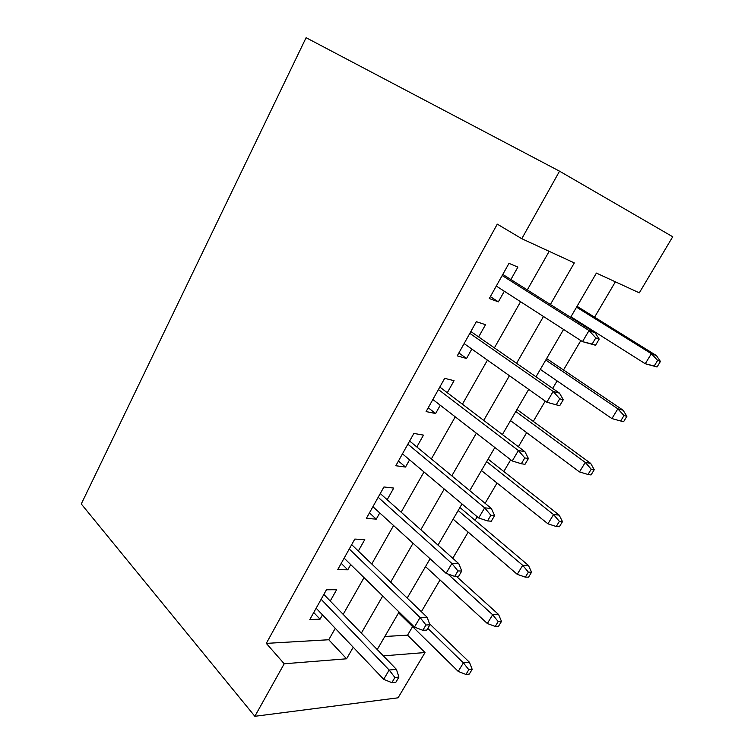 <?xml version="1.0" encoding="UTF-8"?>
<svg xmlns="http://www.w3.org/2000/svg" width="754" height="754" viewBox="0 0 754 754"><rect width="100%" height="100%" fill="white"/><g stroke="black" fill="none" stroke-linecap="round" stroke-linejoin="round"><path stroke-width="1.13" d="M384.823 636.489L407.556 635.17L425.03 652.54L398.055 697.818L254.852 716.3L81.281 503.964L306.096 37.7L559.543 171.177L521.787 238.716L497.282 224.136L266.303 643.379L328.772 639.75L335.257 628.327M559.543 171.177L672.719 236.756L639.307 292.844L596.395 273.08L570.637 317.321M407.556 635.17L412.589 626.612M421.363 611.692L440.025 579.958M452.768 558.29L468.168 532.117M475.095 520.326L477.207 516.744M485.105 503.323L497.037 483.022M503.813 471.504L510.703 459.78M518.394 446.717L526.669 432.636M533.276 421.401L545.227 401.081M552.682 388.404L557.093 380.911M563.521 369.978L580.825 340.563M588.026 328.31L588.337 327.783M594.576 317.18L615.377 281.817M330.252 601.032L336.604 589.732L326.454 589.779L309.809 619.552L320.054 619.185L322.476 614.868M358.329 551.061L364.776 539.581L354.804 539.082L337.698 569.666L347.783 569.826L350.723 564.595M387.179 499.723L393.729 488.064L383.937 486.98L366.359 518.413L376.265 519.138L379.743 512.937M416.821 446.962L423.475 435.115L413.88 433.427L395.812 465.736L405.529 467.056L409.582 459.836M447.301 392.721L454.059 380.685L444.681 378.348L426.095 411.58L435.605 413.522L440.27 405.237M478.639 336.934L485.519 324.701L476.368 321.675L457.244 355.869L466.538 358.48L471.834 349.055M343.174 614.369L364.022 577.639M371.769 563.983L393.579 525.538M401.147 512.192L423.984 471.957M431.354 458.96L455.256 416.839M462.428 404.21L487.442 360.12M494.388 347.886L520.58 301.723M527.282 289.904L549.166 251.327M510.892 279.546L517.885 267.095L508.988 263.353L489.299 298.546L498.356 301.854L504.322 291.233M254.852 716.3L284.211 663.774L346.576 658.798L353.221 647.243M266.303 643.379L284.211 663.774M383.352 655.867L425.03 652.54M563.577 329.441L536 376.812M528.695 389.366L502.381 434.558M494.85 447.499L469.733 490.637M461.995 503.945L438.017 545.114M430.082 558.761L407.198 598.063M399.073 612.012L377.226 649.543M550.382 304.512L574.312 262.91L521.787 238.716M361.345 633.134L382.721 595.98M390.666 582.163L413.051 543.257M420.817 529.751L444.247 489.016M451.816 475.849L476.368 433.182M483.729 420.393L509.431 375.709M516.565 363.296L543.493 316.492M328.772 639.75L346.576 658.798M490.383 296.624L498.356 301.854M458.875 352.966L466.538 358.48M428.244 407.744L435.605 413.522M398.442 461.033L405.529 467.056M369.451 512.88L376.265 519.138M341.232 563.361L347.783 569.826M313.749 612.502L320.054 619.185M595.547 345.257L599.185 339.112L595.801 337.877L592.144 344.05L595.547 345.257L582.493 341.647L496.292 286.058M592.144 344.05L582.493 341.647L589.034 330.544L595.151 332.816L502.795 274.418M595.801 337.877L589.034 330.544L502.173 275.521M599.185 339.112L595.151 332.816M657.045 366.991L660.447 361.439L657.648 360.412L654.236 366.001L657.045 366.991L645.254 363.739L651.362 353.701L656.414 355.577L577.055 306.303M657.648 360.412L651.362 353.701L576.546 307.18M654.236 366.001L645.254 363.739L570.948 316.793M656.414 355.577L660.447 361.439M559.751 398.819L556.207 404.813L559.732 405.699L563.266 399.733L559.751 398.819L553.172 391.449L546.839 402.221L464.115 343.588M469.846 333.353L553.172 391.449L559.515 393.154L470.864 331.524M563.266 399.733L559.515 393.154M546.839 402.221L556.207 404.813M524.793 457.923L521.353 463.738L524.991 464.323L528.422 458.545L524.793 457.923L518.394 450.524L512.249 460.977L432.853 399.497M438.423 389.545L518.394 450.524L524.935 451.693L439.818 387.038M528.422 458.545L524.935 451.693M512.249 460.977L521.353 463.738M490.873 515.274L487.536 520.91L491.278 521.221L494.605 515.604L490.873 515.274L484.643 507.847L478.677 517.989L402.466 453.851M407.876 444.172L484.643 507.847L491.382 508.507L409.629 441.024M494.605 515.604L491.382 508.507M478.677 517.989L487.536 520.91M457.942 570.938L454.7 576.414L458.555 576.452L461.778 571.004L457.942 570.938L451.891 563.492L446.095 573.332L372.9 506.707M378.169 497.301L451.891 563.492L458.8 563.672L380.261 493.55M461.778 571.004L458.8 563.672M446.095 573.332L454.7 576.414M620.665 420.996L623.586 421.731L626.885 416.321L623.982 415.567L620.665 420.996L611.918 418.583L617.846 408.819L623.106 410.233L546.622 358.565M623.982 415.567L617.846 408.819L545.773 360.026M611.918 418.583L540.326 369.385M623.106 410.233L626.885 416.321M588.007 474.473L591.032 474.963L594.246 469.704L591.24 469.195L588.007 474.473L579.487 471.919L585.264 462.428L590.702 463.39L516.98 409.488M591.24 469.195L585.264 462.428L515.811 411.496M579.487 471.919L510.505 420.619M590.702 463.39L594.246 469.704M556.245 526.499L559.364 526.754L562.493 521.636L559.383 521.363L556.245 526.499L547.941 523.813L553.559 514.577L559.176 515.123L488.092 459.111M559.383 521.363L553.559 514.577L486.622 461.637M547.941 523.813L481.448 470.524M559.176 515.123L562.493 521.636M525.331 577.14L528.545 577.168L531.589 572.192L528.384 572.135L525.331 577.14L517.235 574.322L522.701 565.33L528.479 565.481L459.921 507.489M528.384 572.135L522.701 565.33L458.168 510.505M517.235 574.322L453.126 519.176M528.479 565.481L531.589 572.192M425.972 624.991L422.824 630.306L426.764 630.099L429.903 624.802L425.972 624.991L420.072 617.526L414.446 627.092L344.144 558.149M349.262 548.987L420.072 617.526L427.15 617.262L351.684 544.661M429.903 624.802L427.15 617.262M414.446 627.092L422.824 630.306M495.227 626.442L498.526 626.263L501.495 621.409L498.206 621.569L495.227 626.442L487.338 623.511L492.654 614.755L498.592 614.519L456.5 576.433M498.206 621.569L492.654 614.755L447.791 573.945M487.338 623.511L425.51 566.603M498.592 614.519L501.495 621.409M394.908 677.507L391.854 682.672L395.878 682.229L398.923 677.083L394.908 677.507L389.168 670.033L383.692 679.326L316.152 608.205M321.138 599.298L389.168 670.033L396.397 669.335L323.852 594.425M398.923 677.083L396.397 669.335M383.692 679.326L391.854 682.672M465.915 674.453L469.29 674.076L472.183 669.354L468.809 669.712L465.915 674.453L458.215 671.409L463.399 662.879L469.469 662.295L429.497 623.709M468.809 669.712L463.399 662.879L427.81 628.336M458.215 671.409L398.583 612.861M469.469 662.295L472.183 669.354"/></g></svg>
